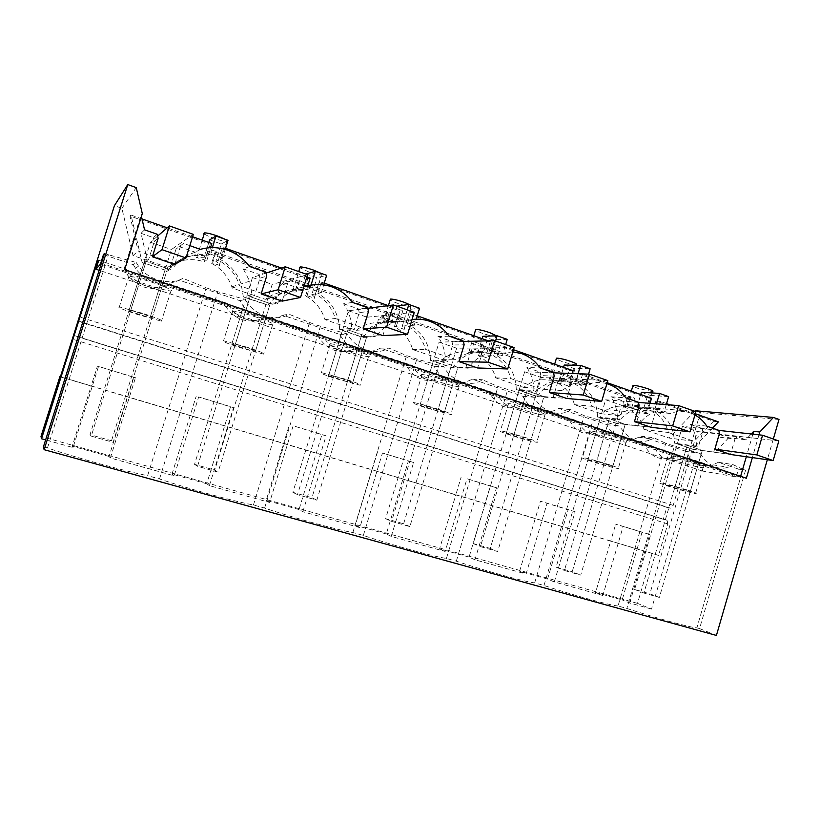 <?xml version="1.0" encoding="UTF-8"?>
<svg xmlns="http://www.w3.org/2000/svg" width="820" height="820" viewBox="0 0 820 820"><rect width="100%" height="100%" fill="white"/><g stroke="black" fill="none" stroke-linecap="round" stroke-linejoin="round"><path stroke-width="0.61" stroke-dasharray="4.1 3.07" d="M773.322 439.028L767.325 459.733M779 419.45L700.362 412.562L673.199 505.376L670.504 508.174L666.834 507.303L663.318 519.296L667.162 520.31L667.777 523.918L658.562 555.406L652.136 553.367L637.489 603.376L651.51 609.075L694.509 461.988L704.605 463.618L702.432 471.049L736.257 476.902L738.523 469.101L745.554 470.239L699.562 628.591L716.413 635.438M745.554 470.239L742.93 469.358L696.887 627.853C690.737 627.7 657.148 618.434 626.849 608.45L618.024 606L665.789 443.271L674.429 446.182L626.849 608.45M699.562 628.591L696.887 627.853M738.523 469.101L718.33 462.285L732.813 464.55L742.93 469.358M718.33 462.285L712.898 464.837C708.562 466.18 704.267 466.16 700.024 464.776L101.034 264.286M736.257 476.902L700.024 464.776C693.771 462.562 689.149 458.103 686.145 451.41L700.116 453.48L674.429 446.182M704.605 463.618L685.141 457.088L679.913 459.518C675.741 460.789 671.611 460.758 667.521 459.436L99.148 270.282M702.432 471.049L667.521 459.436C661.504 457.304 657.045 453.06 654.145 446.685L610.531 432.048L608.563 433.114C603.141 435.686 597.616 436.076 592.009 434.303C585.675 432.068 580.96 427.661 577.874 421.08L531.913 405.654C525.661 409.2 519.173 409.918 512.428 407.817C505.745 405.459 500.753 400.888 497.473 394.092L448.96 377.815C442.4 381.402 435.553 382.089 428.429 379.865C421.367 377.384 416.088 372.628 412.593 365.607L361.323 348.397C354.404 352.036 347.178 352.672 339.644 350.314C332.182 347.69 326.575 342.75 322.844 335.482L268.56 317.258C261.272 320.948 253.636 321.532 245.651 319.041C237.738 316.264 231.793 311.108 227.806 303.574L170.242 284.253C162.544 287.984 154.457 288.527 145.98 285.862C138.98 283.464 133.342 279.22 129.047 273.152L126.987 269.739L98.759 260.258M694.509 461.988L675.27 455.541L685.141 457.088M700.362 412.562L695.227 410.748M700.116 453.48C708.213 465.77 717.572 470.383 728.191 467.318L732.813 464.55M602.833 595.484L554.32 581.944L547.565 579.043L563.022 526.891L610.705 541.118L595.586 592.46L602.833 595.484L623.169 526.368L615.687 524.205L642.029 532.241L637.109 549L610.705 541.118L615.687 524.205M595.586 592.46L622.165 599.891L637.109 549L658.562 555.406M651.51 609.075L629.688 602.987L622.165 599.891M629.688 602.987L649.778 534.476L642.029 532.241M649.778 534.476L623.169 526.368M668.341 432.488L694.15 441.324L669.099 438.044L644.038 429.516L668.341 432.488C665.861 422.894 660.664 415.812 652.761 411.23L645.781 410.594L646.262 412.798L652.105 392.944M646.262 412.798L631.728 407.796L624.543 407.161C634.444 410.953 640.943 418.405 644.038 429.516M652.761 411.23L655.877 400.98L713.502 421.244L694.15 441.324M666.568 403.614L660.5 401.482L655.877 400.98M695.298 413.731L670.36 404.957M718.381 421.859L713.502 421.244M752.873 434.159L746.313 456.73M740.624 476.307L740.368 477.199L123.615 270.518L141.081 215.004L141.419 216.429M746.374 478.234L740.368 477.199M758.971 434.836L752.37 457.591M641.404 392.267L650.26 395.394L645.781 410.594M650.26 395.394L668.618 396.634M666.27 404.629L664.026 412.265L657.507 411.671L660.5 401.482M720.257 434.754L728.744 437.716L745.81 439.745L737.159 436.732L720.257 434.754L718.115 437.029L734.976 439.059L730.487 454.464L692.398 449.247L674.47 442.882C674.091 428.737 668.433 418.333 657.507 411.671M737.159 436.732L734.976 439.059M706.768 426.123L690.409 424.381C694.448 430.746 696.467 437.921 696.467 445.906L698.384 446.849L702.812 431.72L719.396 433.636M702.812 431.72L702.248 428.501L718.832 430.336M690.409 424.381L702.248 428.501M675.27 455.541L670.104 457.929C658.86 460.553 650.362 456.33 644.622 445.28L654.145 446.685M687.888 490.216C695.093 492.594 697.635 493.702 695.514 493.558C689.548 492.492 680.354 490.011 667.91 486.106C660.612 483.718 658.019 482.58 660.11 482.713C665.994 483.759 675.26 486.25 687.888 490.216M675.044 486.67L690.276 491.61L702.299 450.436L687.16 445.291L675.044 486.67L665.338 484.692L680.395 489.56L690.276 491.61M695.534 464.038C682.937 460.02 673.65 457.642 667.685 456.904C665.532 456.976 668.085 458.247 675.342 460.717C687.765 464.684 696.99 467.041 703.037 467.789C705.22 467.748 702.719 466.498 695.534 464.038M712.457 428.101L692.398 449.247M728.744 437.716L714.855 452.455M751.222 433.975L745.81 439.745M694.714 411.291L669.099 438.044M713.718 452.076L718.115 437.029M665.338 484.692L677.289 443.928L692.254 449.001L702.299 450.436L687.16 445.291L643.895 593.055L659.352 597.442L702.299 450.436L730.487 454.464M692.254 449.001L680.395 489.56M677.289 443.928L698.384 446.849M696.467 446.193L674.47 443.159M664.026 412.265L654.954 409.108L648.507 408.534C642.009 407.509 635.726 408.637 629.647 411.906C624.737 414.643 620.637 418.507 617.337 423.489L637.827 425.908C641.22 420.752 645.432 416.755 650.486 413.926L654.606 411.999L670.288 413.464C677.166 410.912 683.962 410.789 690.676 413.075L694.929 414.971M656.502 403.85L654.954 409.108M631.728 407.796L634.567 398.171L630.877 396.685L627.915 406.72L626.736 406.638L636.914 407.509L640.738 394.522M652.495 391.622L637.519 388.229L633.563 386.579M183.526 243.437L176.034 249.095L183.526 243.437L189.82 245.631M180.523 246.082L174.783 264.409L170.458 266.91L173.358 267.556C178.996 260.084 186.304 254.989 195.283 252.283L200.295 249.382M657.917 409.067L642.47 407.704L640.215 410.02L655.621 411.435L657.917 409.067L670.288 413.464M655.621 411.435L650.967 427.271L635.664 425.467L640.215 410.02M606.913 383.678C600.342 381.843 593.762 382.099 587.171 384.436L573.129 383.596L561.761 390.525L555.294 398.079L537.069 396.542L516.282 389.49L533.902 390.484C533.82 382.017 531.493 374.371 526.932 367.524L540.021 367.903M574.061 379.793L560.275 379.127L557.907 381.484L571.653 382.212L574.061 379.793L587.192 384.375M571.653 382.212L566.804 398.489L553.182 397.351L557.907 381.484M512.838 351.841L499.093 353.697L486.875 353.676C479.31 356.372 473.119 361.179 468.292 368.108L452.435 367.832L430.469 360.38L445.455 360.328C445.321 351.595 442.82 343.683 437.952 336.589L449.063 336.149M485.194 348.756L473.283 348.869L470.793 351.288L482.652 351.237L485.194 348.756L499.113 353.625M482.652 351.237L477.609 367.985L465.883 367.606L470.793 351.288M412.05 319.554L405.613 321.061L395.486 321.901C387.491 324.597 380.962 329.507 375.888 336.61L362.911 337.461L339.634 329.558L351.657 328.348C351.462 319.339 348.766 311.139 343.57 303.769L352.436 302.406M390.843 315.823L381.064 316.807L378.45 319.267L388.157 318.355L390.843 315.823L405.633 320.979M388.157 318.355L382.909 335.595L373.325 336.056L378.45 319.267M290.485 280.778L283.146 282.757L280.378 285.268L287.646 283.371L290.485 280.778L304.199 285.565M287.646 283.371L282.162 301.135L275.038 302.559L280.378 285.268M124.66 269.678L123.615 270.518M209.623 239.881L221.297 244.001L215.896 261.354C219.001 263.548 220.242 264.911 219.616 265.454L212.647 262.892L216.203 251.494L210.227 249.618L207.675 251.012L204.303 261.836C191.06 257.634 178.832 259.468 167.628 267.33L174.322 263.404L138.18 251.043L130.021 216.039L131.026 215.065L142.167 262.564L147.016 258.925L141.03 233.331L144.546 229.825M207.675 251.012L627.351 397.638L624.543 407.161M167.628 267.33L133.014 255.553L121.893 208.29L114.441 205.666M666.834 507.303L77.541 321.04M663.318 519.296L73.349 335.493M547.565 579.043L519.603 571.222L535.245 518.599L563.022 526.891L568.116 509.712L540.4 501.266L547.114 503.183L526.061 574.051L474.954 559.783L469.06 557.098L490.339 486.004L466.99 478.757L445.157 551.46L391.263 536.413L386.322 533.963L408.38 461.024L382.468 452.988L359.816 527.629L302.877 511.731L299.013 509.558L321.911 434.672L293.16 425.775L269.626 502.445L209.387 485.635L206.732 483.759L230.533 406.822L198.665 396.962L174.178 475.805L110.351 457.98L109.05 456.453L133.824 377.343L98.523 366.437L73.011 447.556L45.623 439.899M469.06 557.098L439.592 548.857L455.807 494.88L535.245 518.599L540.4 501.266M386.322 533.963L355.244 525.282L372.065 469.891L455.807 494.88L461.147 477.107M299.013 509.558L266.182 500.374L283.648 443.497L372.065 469.891L377.61 451.646M206.732 483.759L172.005 474.052L190.168 415.586L283.648 443.497L289.398 424.77M109.05 456.453L72.252 446.162L91.163 386.035L190.168 415.586L196.144 396.347M60.393 376.851L91.163 386.035L97.385 366.243M652.136 553.367L60.434 376.718M637.489 603.376L41 436.465M519.603 571.222L526.061 574.051M439.592 548.857L445.157 551.46M355.244 525.282L359.816 527.629M266.182 500.374L269.626 502.445M172.005 474.052L174.178 475.805M72.252 446.162L73.011 447.556M209.387 485.635L233.526 407.591L198.665 396.962M302.877 511.731L326.083 435.809L293.16 425.775M391.263 536.413L413.608 462.49L382.468 452.988M474.954 559.783L496.5 487.756L466.99 478.757M554.32 581.944L575.117 511.711L547.114 503.183M644.622 445.28L601.531 430.838L599.604 431.894C586.587 436.804 576.48 432.857 569.295 420.035L523.908 404.834C509.64 411.332 498.314 407.53 489.929 393.446L442.082 377.415C427.077 383.975 415.125 379.967 406.228 365.402L355.695 348.469C339.9 355.091 327.272 350.857 317.801 335.78L264.358 317.873C247.701 324.546 234.335 320.066 224.249 304.435L167.639 285.462C151.854 291.848 138.354 288.22 127.141 274.577L125.111 271.215L98.154 262.185M110.351 457.98L135.474 377.702L98.523 366.437M601.531 430.838L610.531 432.048M256.885 317.33C245.344 313.568 237.318 311.457 232.798 311.005C230.03 311.426 235.36 313.937 248.778 318.56C260.135 322.27 268.079 324.341 272.609 324.802C275.52 324.474 270.282 321.983 256.885 317.33M518.691 408.514C530.663 412.368 539.375 414.602 544.828 415.227C547.401 415.115 544.101 413.475 534.917 410.318C522.77 406.402 513.996 404.147 508.584 403.542C506.073 403.696 509.445 405.357 518.691 408.514M617.429 437.921C605.057 433.954 596.027 431.627 590.328 430.961C587.981 431.074 590.912 432.519 599.102 435.307C611.289 439.212 620.268 441.519 626.029 442.205C628.407 442.123 625.547 440.699 617.429 437.921M355.101 350.181C343.385 346.368 335.113 344.215 330.296 343.713C327.549 344.021 332.1 346.204 343.949 350.284C355.49 354.025 363.68 356.157 368.518 356.659C371.378 356.423 366.899 354.26 355.101 350.181M147.774 284.899C158.967 288.568 166.675 290.598 170.909 291.018C173.799 290.557 167.639 287.687 152.417 282.398C141.04 278.667 133.24 276.596 129.006 276.186C126.311 276.75 132.573 279.651 147.774 284.899M433.77 380.213C445.526 384.016 453.972 386.199 459.118 386.763C461.855 386.589 458.021 384.713 447.617 381.126C435.697 377.261 427.169 375.058 422.054 374.504C419.399 374.73 423.304 376.626 433.77 380.213M686.145 451.41L640.789 436.096L638.749 437.224C633.091 439.93 627.341 440.36 621.499 438.495C614.908 436.158 610.008 431.525 606.8 424.616L558.881 408.432C552.352 412.163 545.566 412.931 538.525 410.717C531.544 408.247 526.348 403.44 522.934 396.285L472.207 379.158C465.329 382.94 458.154 383.668 450.703 381.32C443.302 378.707 437.788 373.705 434.128 366.294L380.347 348.131C373.09 351.975 365.494 352.651 357.582 350.16C349.74 347.393 343.857 342.165 339.941 334.478L282.828 315.188C275.151 319.082 267.105 319.708 258.689 317.053C250.346 314.121 244.083 308.658 239.881 300.684L179.108 280.153L183.034 278.339L206.158 287.81L147.631 475.672C124.537 471.131 75.778 457.673 47.488 447.925L43.439 446.797M640.789 436.096L654.022 437.87L665.789 443.271M618.024 606C609.752 605.303 574.174 595.494 543.998 585.49L534.66 582.907C524.041 581.605 486.291 571.191 456.309 561.198L446.418 558.451C433.175 556.472 393.057 545.413 363.342 535.439L352.846 532.528C336.671 529.792 293.949 518.004 264.593 508.072L253.431 504.987C233.997 501.399 188.405 488.822 159.521 478.962L147.631 475.672M47.488 447.925L108.414 254.753L104.468 253.421M104.037 254.794L133.363 264.706L136.181 262.472L108.414 254.753M136.181 262.472L138.508 266.131C148.297 280.235 169.402 285.852 183.034 278.339M133.363 264.706L135.546 268.335C140.087 274.772 146.052 279.271 153.463 281.834C162.421 284.663 170.97 284.099 179.108 280.153M239.881 300.684L245.211 299.402C253.564 315.321 275.561 322.588 289.122 314.275L314.941 324.607L347.475 334.037C355.675 349.494 376.318 356.321 388.721 348.008L406.577 355.593L416.827 359.068L443.589 366.591C451.646 381.618 471.059 388.034 482.406 379.742L498.017 386.527L534.086 397.249C541.999 411.865 560.296 417.903 570.689 409.641L584.281 415.699L619.459 426.164C629.207 440.381 640.143 444.686 652.269 439.069L654.022 437.87M159.521 478.962L217.772 291.736L245.211 299.402M217.772 291.736L206.158 287.81M121.893 208.29L136.243 187.626M125.111 271.215L126.987 269.739M133.014 255.553L138.18 251.043M142.301 213.6L141.081 215.004M142.711 313.363L119.341 306.906C116.768 307.09 123.123 309.714 138.395 314.777L161.478 321.143C164.256 321.061 158.004 318.467 142.711 313.363M167.639 285.462L170.242 284.253M135.474 377.702L133.824 377.343M224.249 304.435L227.806 303.574M174.322 263.404C183.967 256.475 194.709 254.026 206.548 256.055L204.19 257.296L196.4 257.408L206.794 260.586L204.293 261.836M212.38 247.63L210.381 254.056L208.157 255.215C191.521 252.703 177.981 257.91 167.526 270.836L142.167 262.564M208.157 255.215L210.514 247.681M192.608 236.744L167.239 227.816M142.003 218.93L131.026 215.065M211.806 243.509L210.258 244.257L130.021 216.039M206.548 256.055L210.258 244.257M157.214 234.253L153.361 237.626L141.03 233.331M147.016 258.925L148.645 259.479L154.273 241.551L153.361 237.626M167.331 271.102L173.153 267.832M143.941 262.943L128.853 310.995L130.78 310.237L146.134 261.324L167.536 268.601L164.984 270.077L143.941 262.943L148.645 259.479M130.78 310.237L152.315 317.217L167.536 268.601L146.134 261.324L91.256 436.107L113.139 442.318L167.536 268.601L174.783 264.409M128.853 310.995L150.019 317.842L152.315 317.217M208.823 242.453L204.19 257.296M225.428 239.399L226.72 241.357C224.28 241.428 219.965 240.393 213.764 238.271C207.993 236.18 204.713 234.551 203.893 233.392M206.794 260.586L210.217 249.618M249.577 266.5L243.273 268.888L249.69 281.198L251.996 294.708L243.355 296.891L241.121 283.894C237.298 273.091 230.287 264.921 220.098 259.376L223.737 247.701L222.087 248.419L307.818 278.574L304.24 290.034C293.078 288.168 282.91 290.639 273.767 297.445L239.604 285.749L239.204 284.499C235.432 273.788 228.493 265.68 218.397 260.176L222.087 248.419M210.381 254.056L222.445 258.259L220.098 259.376M200.316 249.3L195.283 252.283M178.965 246.523L195.303 252.211M170.458 266.91L176.034 249.095M154.273 241.551L158.157 238.302M164.984 270.077L150.019 317.842M221.297 244.001L228.032 240.321M225.203 249.423L222.445 258.259M578.09 373.735L575.784 381.495L585.357 384.836L588.545 374.115M564.232 365.033L573.559 368.323L590.123 368.785M573.559 368.323L568.926 383.914C570.484 385.246 570.751 386.097 569.716 386.435L560.736 383.452L563.791 373.202L554.576 369.974L551.511 380.255L549.943 379.998L559.578 380.664L563.545 367.35M576.193 364.685L575.548 364.705C572.093 364.449 567.45 363.342 561.618 361.364L556.237 358.914M561.228 373.1L628.058 396.49L625.117 406.474C618.813 405.48 612.714 406.556 606.831 409.703L601.07 413.741L574.441 404.66C571.765 395.055 566.343 387.942 558.184 383.309L561.228 373.1L563.791 373.202M628.058 396.49L630.877 396.685M627.351 397.638L634.567 398.171M215.168 252.027L298.193 281.075L294.78 292.145C283.966 290.352 274.146 292.74 265.311 299.31L232.224 288.025L231.834 286.826C228.144 276.483 221.41 268.663 211.632 263.363L215.168 252.027L216.203 251.494M298.193 281.075L299.628 280.707L310.483 284.499L308.996 284.858L387.47 312.307L389.305 312.102L399.576 315.7L397.69 315.885L471.961 341.868L474.165 341.817L483.882 345.22L481.637 345.261L552.044 369.892L554.576 369.974M523.908 404.834L531.913 405.654M569.295 420.035L577.874 421.08M558.881 408.432L570.689 409.641M606.8 424.616L619.459 426.164M534.66 582.907L584.281 415.699M543.998 585.49L593.413 418.784M537.069 396.542L543.332 389.254C551.317 382.417 560.203 379.732 569.992 381.197L575.784 381.495M573.108 383.668L587.171 384.436M617.183 423.725L597.503 417.042L617.439 418.958C617.399 410.748 615.236 403.337 610.941 396.747L625.773 397.843M597.503 417.042L597.503 416.755C597.021 402.21 591.015 391.458 579.484 384.508L585.357 384.836M579.484 384.508L582.589 374.053L578.428 373.746L646.939 397.833L643.813 408.124C637.345 407.099 631.072 408.216 624.983 411.455L619.028 415.617L591.732 406.269C589.067 396.378 583.553 389.039 575.209 384.262L578.428 373.746M568.926 383.914L575.209 384.262M574.441 404.66L591.732 406.269M558.184 383.309L560.736 383.452M625.117 406.474L627.915 406.72M575.117 511.711L568.116 509.712M609.496 464.786C597.093 460.881 588.083 458.441 582.466 457.478C580.191 457.355 583.163 458.646 591.394 461.352C603.612 465.196 612.56 467.615 618.239 468.599C620.555 468.753 617.644 467.482 609.496 464.786M670.309 413.393L654.606 411.999M642.47 407.704L654.626 411.937M635.664 425.467L637.663 426.154M617.439 419.256L619.469 419.953L624.061 404.424L639.139 405.705M600.332 417.81L587.94 459.63L596.714 461.281L609.28 418.815L625.26 424.247L616.107 423.171L600.332 417.81L619.469 419.953M624.061 404.424L623.456 401.093L638.534 402.292M610.941 396.747L623.456 401.093M648.507 408.534L650.034 403.327M607.2 382.714L582.589 374.053M651.51 398.315L646.939 397.833M601.07 413.741L619.028 415.617M636.914 407.509L643.813 408.124M596.714 461.281L612.786 466.488L625.26 424.247L609.28 418.815L564.416 570.484L580.724 575.117L625.26 424.247L650.967 427.271M587.94 459.63L603.817 464.766L612.786 466.488M616.107 423.171L603.817 464.766M495.557 341.017L492.154 352.323L502.27 355.859L505.663 344.574M482.847 336.313L492.687 339.787L507.221 339.367M474.165 341.817L470.987 352.364L468.948 351.882L478.019 352.354L482.129 338.68M552.044 369.892L548.99 380.121C539.775 378.737 531.37 381.156 523.755 387.388L495.69 377.825C492.83 367.924 487.101 360.564 478.49 355.726L480.725 355.736L489.089 358.647C490.227 358.33 489.827 357.366 487.879 355.777L492.687 339.787M496.325 335.821L495.495 336.343C492.369 336.22 487.756 335.134 481.647 333.074L475.477 330.234M480.725 355.736L483.882 345.22M442.082 377.415L448.96 377.815M489.929 393.446L497.473 394.092M472.207 379.158L482.406 379.742M522.934 396.285L534.086 397.249M446.418 558.451L498.017 386.527M456.309 561.198L507.682 389.797M452.435 367.832L452.609 367.585C461.588 355.552 473.089 350.468 487.09 352.333L492.154 352.323M486.875 353.676L499.093 353.697M516.282 389.49L516.282 389.192C515.708 374.217 509.322 363.096 497.125 355.829L502.27 355.859M497.125 355.829L500.354 345.097L496.705 345.005L568.998 370.425L565.769 380.982C556.298 379.547 547.627 382.048 539.734 388.475L510.932 378.614C508.062 368.405 502.209 360.8 493.384 355.808L496.705 345.005M487.879 355.777L493.384 355.808M495.69 377.825L510.932 378.614M478.49 355.726L481.637 345.261M548.99 380.121L551.511 380.255M496.5 487.756L490.339 486.004M526.676 437.921C514.499 434.077 505.745 431.699 500.415 430.807C497.976 430.705 501.409 432.181 510.696 435.246C522.699 439.028 531.391 441.385 536.762 442.298C539.263 442.431 535.901 440.976 526.676 437.921M560.275 379.127L573.129 383.596M553.182 397.351L555.294 398.079M533.902 390.791L536.054 391.519L540.821 375.56L554.197 376.134M519.121 390.258L506.278 433.185L513.996 434.467L527.034 390.843L543.916 396.583L535.788 395.906L519.121 390.258L536.054 391.519M540.821 375.56L540.165 372.126L553.531 372.618M526.932 367.524L540.165 372.126M569.992 381.197L572.278 373.52M513.474 349.72L500.354 345.097M573.108 370.712L568.998 370.425M523.755 387.388L539.734 388.475M559.578 380.664L565.769 380.982M513.996 434.467L530.97 439.971L543.916 396.583L527.034 390.843L480.448 546.632L497.689 551.532L543.916 396.583L566.804 398.489M506.278 433.185L523.037 438.618L530.97 439.971M535.788 395.906L523.037 438.618M407.212 309.837L403.676 321.471L414.387 325.202L416.211 319.195M396.89 305.973L407.294 309.642L419.532 308.258M389.305 312.102L386.005 322.926L383.329 322.147L391.868 322.444L396.829 306.178M471.961 341.868L468.794 352.364C459.087 350.857 450.241 353.266 442.257 359.611L412.655 349.525C409.59 339.316 403.512 331.68 394.42 326.627L396.285 326.493L404.045 329.322C405.275 329.035 404.69 327.949 402.292 326.063L407.294 309.642M410.687 305.122L411.005 306.393C408.247 306.434 403.665 305.378 397.269 303.215C391.253 300.981 388.946 299.607 390.361 299.085M396.285 326.493L399.576 315.7M355.695 348.469L361.323 348.397M406.228 365.402L412.593 365.607M380.347 348.131L388.721 348.008M434.128 366.294L443.589 366.591M352.846 532.528L406.577 355.593M363.342 535.439L416.827 359.068M362.911 337.461L363.086 337.204C372.516 324.884 384.641 319.759 399.453 321.819L403.676 321.471M395.486 321.901L405.613 321.061M430.469 360.38L430.459 360.072C429.782 344.636 422.987 333.125 410.061 325.509L414.387 325.202M410.061 325.509L413.413 314.49L410.348 314.634L486.752 341.499L483.421 352.344C473.427 350.786 464.294 353.276 456.022 359.826L425.58 349.402C422.484 338.855 416.263 330.972 406.915 325.735L410.348 314.634M402.292 326.063L406.915 325.735M412.655 349.525L425.58 349.402M394.42 326.627L397.69 315.885M468.794 352.364L470.987 352.364M413.608 462.49L408.38 461.024M439.048 409.498C427.087 405.705 418.589 403.399 413.557 402.558C410.984 402.497 414.961 404.198 425.467 407.663L450.754 414.53C453.398 414.643 449.503 412.962 439.048 409.498M473.283 348.869L486.895 353.604M465.883 367.606L468.117 368.364M445.455 360.646L447.73 361.415L452.691 345.005L464.14 344.789M433.308 361.138L419.963 405.244L426.492 406.095L440.053 361.271L457.919 367.339L450.928 367.114L433.308 361.138L447.73 361.415M452.691 345.005L451.974 341.468L463.413 341.151M437.952 336.589L451.974 341.468M487.09 352.333L490.329 341.571L488.238 340.833M417.236 315.833L413.413 314.49M490.329 341.571L486.752 341.499M442.257 359.611L456.022 359.826M478.019 352.354L483.421 352.344M426.492 406.095L444.46 411.927L457.919 367.339L440.053 361.271L391.611 521.407L409.867 526.594L457.919 367.339L477.609 367.985M419.963 405.244L437.685 410.984L444.46 411.927M450.928 367.114L437.685 410.984M311.016 285.175L309.909 288.763L321.276 292.73L323.685 284.899M305.962 273.88L316.971 277.765L326.637 275.305M299.628 280.707L296.194 291.828L292.545 290.71L300.745 290.813L305.901 274.085M387.47 312.307L384.18 323.08C373.94 321.44 364.633 323.838 356.239 330.296L324.966 319.636C321.676 309.099 315.228 301.176 305.604 295.887L307.069 295.589L314.46 298.295C315.413 297.896 314.521 296.676 311.784 294.646L316.971 277.765M320.722 273.204L321.45 274.792C318.857 274.854 314.409 273.808 308.115 271.666L299.679 267.597M307.069 295.589L310.483 284.499M264.358 317.873L268.56 317.258M317.801 335.78L322.844 335.482M282.828 315.188L289.122 314.275M339.941 334.478L347.475 334.037M253.431 504.987L309.468 322.752M264.593 508.072L320.364 326.442M306.229 286.272L298.47 288.168C290.003 290.874 283.105 295.866 277.755 303.154L268.222 305.009C278.144 292.391 290.946 287.226 306.629 289.501L309.909 288.763M298.47 288.168L306.208 286.354M339.634 329.558L339.634 329.25C338.834 313.332 331.587 301.391 317.873 293.416L321.276 292.73M317.873 293.416L321.358 282.08L318.959 282.49L399.832 310.934L396.378 322.075C385.82 320.374 376.195 322.854 367.503 329.527L335.277 318.498C331.946 307.592 325.314 299.402 315.403 293.909L318.959 282.49M311.784 294.646L315.403 293.909M324.966 319.636L335.277 318.498M305.604 295.887L308.996 284.858M384.18 323.08L386.005 322.926M326.083 435.809L321.911 434.672M346.183 379.373L321.43 372.608C318.785 372.598 323.408 374.555 335.308 378.491L359.826 385.174C362.583 385.246 358.043 383.309 346.183 379.373M381.064 316.807L395.517 321.829M373.325 336.056L375.703 336.866M351.657 328.666L354.066 329.496L359.232 312.604L368.477 311.497M342.483 330.316L328.605 375.662L333.781 376.042L347.895 329.927L366.837 336.374L361.148 336.651L342.483 330.316L354.066 329.496M359.232 312.604L358.463 308.945L367.688 307.736M343.57 303.769L358.463 308.945M399.453 321.819L402.815 310.76L388.249 305.624M324.238 283.095L321.358 282.08M402.815 310.76L399.832 310.934M356.239 330.296L367.503 329.527M391.868 322.444L396.378 322.075M333.781 376.042L352.836 382.222L366.837 336.374L347.895 329.927L297.476 494.675L316.827 500.169L366.837 336.374L382.909 335.595M328.605 375.662L347.372 381.741L352.836 382.222M361.148 336.651L347.372 381.741M215.896 261.354L218.397 260.176M232.224 288.025L239.604 285.749M211.632 263.363L212.647 262.892M294.78 292.145L296.194 291.828M233.526 407.591L230.533 406.822M247.578 347.383L223.552 340.792C220.898 340.853 226.31 343.119 239.788 347.588L263.558 354.096C266.367 354.107 261.047 351.872 247.578 347.383M283.146 282.757L298.49 288.087M275.038 302.559L277.57 303.42M268.037 305.265L243.355 296.891M251.996 294.708L254.559 295.579L259.95 278.185L266.684 276.073M246.205 297.639L231.732 344.297L235.391 344.144L250.1 296.676L270.21 303.523L265.998 304.363L246.205 297.639L254.559 295.579M259.95 278.185L259.11 274.392L265.823 272.168M243.273 268.888L259.11 274.392M306.629 289.501L307.736 285.913M306.854 276.976L281.486 268.037M225.541 248.337L223.737 247.701M310.134 278.123L307.818 278.574M265.311 299.31L273.767 297.445M300.745 290.813L304.24 290.034M235.391 344.144L255.625 350.704L270.21 303.523L250.1 296.676L197.538 466.293L218.099 472.125L270.21 303.523L282.162 301.135M231.732 344.297L251.648 350.745L255.625 350.704M265.998 304.363L251.648 350.745M778.836 440.976L697.369 431.525L649.891 593.823L659.352 597.442M718.843 430.387L682.435 426.359L634.618 589.477L649.891 593.823M682.435 426.359L697.369 431.525M634.618 589.477L643.895 593.055M695.893 411.702L621.406 405.234L572.206 571.735L580.724 575.117M638.554 402.415L605.662 399.791L556.103 567.153L572.206 571.735M605.662 399.791L621.406 405.234M556.103 567.153L564.416 570.484M607.815 380.623L541.282 377.507L490.237 548.426L497.689 551.532M553.572 372.823L524.656 371.757L473.232 543.588L490.237 548.426M524.656 371.757L541.282 377.507M473.232 543.588L480.448 546.632M514.119 347.567L456.637 348.213L403.614 523.795L409.867 526.594M463.474 341.489L439.059 342.135L385.625 518.681L403.614 523.795M439.059 342.135L456.637 348.213M385.625 518.681L391.611 521.407M414.243 312.317L367.083 317.217L311.938 497.73L316.827 500.169M367.801 308.279L348.469 310.78L292.873 492.318L311.938 497.73M348.469 310.78L367.083 317.217M292.873 492.318L297.476 494.675M307.561 274.68L272.178 284.376L214.737 470.096L218.099 472.125M266.029 273.091L252.437 277.539L194.514 464.345L214.737 470.096M252.437 277.539L272.178 284.376M194.514 464.345L197.538 466.293M193.346 234.376L171.421 249.505L111.52 440.75L113.139 442.318M157.635 236.068L150.439 242.238L90.026 434.641L111.52 440.75M150.439 242.238L171.421 249.505M90.026 434.641L91.256 436.107M673.199 505.376L79.335 316.858M670.504 508.174L77.931 320.825M666.967 520.239L73.369 335.267L667.162 520.31M667.777 523.918L72.314 339.08M670.104 457.929L679.913 459.518M712.898 464.837L728.191 467.308M667.685 456.904L660.11 482.713M703.037 467.789L695.514 493.558M629.647 411.906L650.486 413.926M626.736 406.638L631.297 391.202M135.546 268.335L138.518 266.131M129.006 276.186L119.341 306.906M170.909 291.018L161.478 321.143M127.141 274.577L129.047 273.152M196.882 257.254L202.222 240.137M219.207 265.495L226.72 241.357M249.69 281.198L241.121 283.894M569.716 386.435L576.009 365.289M549.943 379.998L554.658 364.213M543.332 389.254L561.761 390.525M599.604 431.894L608.563 433.114M590.328 430.961L582.466 457.478M626.029 442.205L618.239 468.599M638.749 437.224L652.269 439.069M606.831 409.703L624.973 411.455M489.089 358.647L495.803 336.313M468.948 351.882L473.816 335.759M508.584 403.542L500.415 430.807M544.828 415.227L536.762 442.298M404.045 329.322L411.015 306.393M383.391 322.147L388.434 305.604M422.054 374.504L413.557 402.558M459.118 386.763L450.754 414.53M292.842 290.649L298.736 271.563M314.224 298.316L321.45 274.792M330.296 343.713L321.43 372.608M368.518 356.659L359.826 385.174M231.834 286.826L239.204 284.499M232.798 311.005L223.552 340.792M272.609 324.802L263.558 354.096"/><path stroke-width="1.23" d="M694.714 411.291L695.227 410.748L773.424 417.431L779 419.45L773.322 439.028M767.325 459.733L716.413 635.438L44.126 449.678L43.439 446.797L104.468 253.421L103.474 254.61L100.481 264.101L101.034 264.286M712.457 428.101L718.381 421.859L695.298 413.731M670.36 404.957L666.568 403.614M758.971 434.836L759.802 431.996L753.693 431.34L752.873 434.159M746.313 456.73L740.624 476.307M752.37 457.591L746.374 478.234L124.66 269.678L142.301 213.6L136.243 187.626L127.766 184.561L44.126 449.678M640.738 394.522L641.404 392.267L659.567 393.415L668.618 396.634L666.27 404.629M756.85 454.936L762.569 435.235L778.836 440.976L773.157 460.563L756.85 454.936L714.876 449.124L719.396 433.636L718.832 430.336L706.768 426.123C703.652 421.306 699.706 417.585 694.929 414.971M753.693 431.34L751.222 433.975M759.802 431.996L773.424 417.431M714.876 449.124L730.487 454.464L773.157 460.563M659.567 393.415L656.502 403.85M633.563 386.579L633.009 385.41L633.911 385.39C637.622 385.748 642.337 386.896 648.056 388.823C652.3 390.381 653.776 391.314 652.495 391.622L652.105 392.944M278.164 289.757L285.257 266.808L307.561 274.68L300.53 297.476L278.164 289.757L261.149 293.949L266.684 276.073L265.823 272.168L249.577 266.5C243.888 258.874 236.57 253.441 227.611 250.202C218.54 247.086 209.438 246.81 200.295 249.382L189.82 245.631M141.419 216.429L144.546 229.825L157.214 234.253L158.157 238.302L152.366 256.742L174.783 264.409L185.976 257.941L161.991 249.669L169.433 225.93L157.635 236.068M606.913 383.678L608.696 384.242C615.717 386.794 621.406 391.324 625.773 397.843L638.534 402.292L639.139 405.705L634.444 421.623L650.967 427.271L689.989 431.863L672.677 425.898L678.632 405.613L638.554 402.415M512.838 351.841L521.879 353.707C529.32 356.413 535.368 361.138 540.021 367.903L553.531 372.618L554.197 376.134L549.318 392.503L566.804 398.489L601.665 401.39L583.266 395.035L589.467 374.156L553.572 372.823M412.05 319.554C418.097 318.724 424.001 319.308 429.772 321.307C437.665 324.177 444.102 329.117 449.063 336.149L463.413 341.151L464.14 344.789L459.056 361.64L477.609 367.985L507.703 368.959L488.105 362.204L494.583 340.669L463.474 341.489M304.199 285.565L306.208 286.354C314.808 283.781 323.357 283.956 331.864 286.877C340.269 289.921 347.127 295.097 352.436 302.406L367.688 307.736L368.477 311.497L363.178 328.851L382.909 335.595L407.53 334.396L386.62 327.18L393.395 304.958L367.801 308.279M261.149 293.949L282.162 301.135L300.53 297.476M127.766 184.561L114.441 205.666L60.393 376.851L59.911 376.564L60.434 376.718M45.623 439.899L41.543 438.761L41 436.465L59.911 376.564M98.154 262.185L97.375 261.918L41.543 438.761M99.148 270.282L95.94 269.216L100.481 264.101M104.037 254.794L103.474 254.61M95.94 269.216L98.759 260.258L97.375 261.918M210.514 247.681L211.806 243.509L192.608 236.744M167.239 227.816L142.003 218.93M208.823 242.453L209.623 239.881L215.988 236.047L212.38 247.63M203.893 233.392L204.487 232.9C206.927 232.829 211.283 233.874 217.536 236.016L225.428 239.399M225.203 249.423L228.032 240.321L215.988 236.047M588.545 374.115L590.123 368.785L580.57 365.392L578.09 373.735M563.545 367.35L564.232 365.033L580.57 365.392M556.237 358.914L557.016 358.145C560.439 358.371 565.134 359.498 571.099 361.507C575.876 363.28 577.567 364.336 576.193 364.685L576.009 365.289M650.034 403.327L651.51 398.315L607.2 382.714M505.663 344.574L507.221 339.367L497.125 335.79L495.557 341.017M482.129 338.68L482.847 336.313L497.125 335.79M475.477 330.234L475.948 329.414C479.034 329.496 483.708 330.593 489.95 332.705L496.325 335.821M572.278 373.52L573.108 370.712L513.474 349.72M416.211 319.195L419.532 308.258L408.842 304.466L407.212 309.837M396.829 306.178L408.842 304.466M390.361 299.085L390.422 299.074C393.18 299.023 397.782 300.099 404.25 302.283L410.687 305.122M488.238 340.833L417.236 315.833M323.685 284.899L326.637 275.305L315.29 271.276L311.016 285.175M305.901 274.085L315.29 271.276M299.679 267.597L300.161 266.951C302.754 266.889 307.233 267.945 313.588 270.108L320.722 273.204M388.249 305.624L324.238 283.095M307.736 285.913L310.134 278.123L306.854 276.976M281.486 268.037L225.541 248.337M762.569 435.235L718.843 430.387M689.989 431.863L695.893 411.702L678.632 405.613M672.677 425.898L634.444 421.623M601.665 401.39L607.815 380.623L589.467 374.156M583.266 395.035L549.318 392.503M507.703 368.959L514.119 347.567L494.583 340.669M488.105 362.204L459.056 361.64M407.53 334.396L414.243 312.317L393.395 304.958M386.62 327.18L363.178 328.851M285.257 266.808L266.029 273.091M185.976 257.941L193.346 234.376L169.433 225.93M161.991 249.669L152.366 256.742M631.297 391.202L633.009 385.41M202.222 240.137L204.487 232.9M554.658 364.213L556.462 358.166M473.816 335.759L475.723 329.435M388.434 305.604L390.422 299.074M298.736 271.563L300.161 266.951"/></g></svg>
